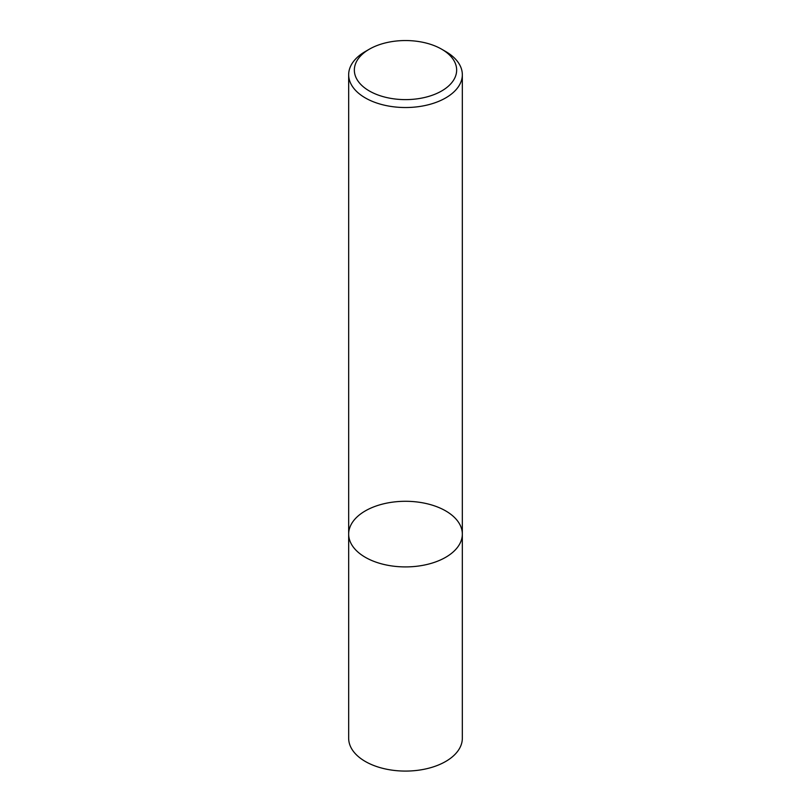 <?xml version="1.0" encoding="UTF-8"?>
<svg xmlns="http://www.w3.org/2000/svg" width="811" height="811" viewBox="0 0 811 811"><rect width="100%" height="100%" fill="white"/><g stroke="black" fill="none" stroke-linecap="round" stroke-linejoin="round"><path stroke-width="1.22" d="M445.685 557.299A56.831 32.815 180 0 1 383.755 564.415A56.831 32.815 180 0 1 348.669 534.104A56.831 32.815 180 0 1 405.5 501.289A56.831 32.815 180 0 1 462.331 534.104A56.831 32.815 180 0 1 445.685 557.299A56.831 32.815 180 0 1 383.755 564.415A56.831 32.815 180 0 1 348.669 534.104L348.669 738.274A56.831 32.815 180 0 0 383.755 768.585A56.831 32.815 180 0 0 445.685 761.468A56.831 32.815 180 0 0 462.331 738.274L462.331 534.104A56.831 32.815 180 0 1 445.685 557.299M441.671 49.197L445.685 51.519A56.831 32.815 180 0 1 462.331 74.724A56.831 32.815 180 0 1 445.685 97.918A56.831 32.815 180 0 1 383.755 105.035A56.831 32.815 180 0 1 348.669 74.724A56.831 32.815 180 0 1 365.315 51.519L369.329 49.197A51.144 29.531 180 0 1 441.671 49.197A51.144 29.531 180 0 1 441.671 90.964A51.144 29.531 180 0 1 369.329 90.964A51.144 29.531 180 0 1 369.329 49.197M348.669 74.724L348.669 534.104M462.331 74.724L462.331 534.104"/></g></svg>
